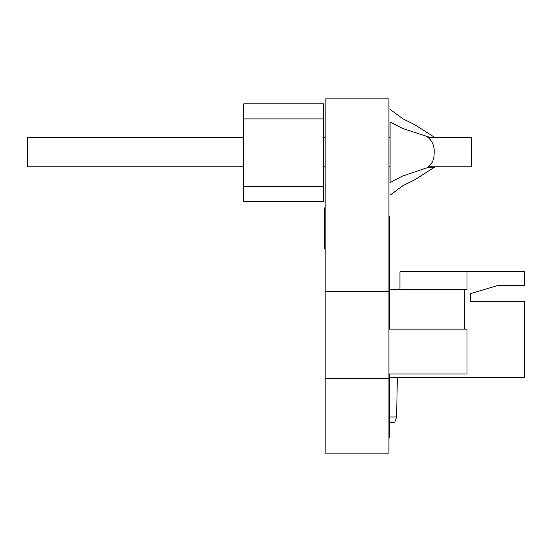 <?xml version="1.0" encoding="UTF-8"?>
<svg xmlns="http://www.w3.org/2000/svg" width="552" height="552" viewBox="0 0 552 552"><rect width="100%" height="100%" fill="white"/><g stroke="black" fill="none" stroke-linecap="round" stroke-linejoin="round"><path stroke-width="0.83" d="M434.527 137.296L414.842 124.738L402.774 118.735L390.071 109.344L402.774 118.735L414.842 124.738L434.534 137.303L414.842 124.738L402.774 118.735L390.071 109.344L402.774 118.735L414.842 124.738L434.534 137.303L414.842 124.738L402.774 118.735L390.071 109.344L402.774 118.735L414.842 124.738L434.534 137.303L427.772 137.296C432.699 141.181 434.803 146.763 434.072 154.049C434.203 159.521 432.112 163.896 427.786 167.18L432.844 167.18L430.36 167.18L431.581 166.656M388.918 137.696L390.071 137.696L390.071 121.902C390.071 105.556 390.071 105.556 390.071 121.902L390.071 182.588C390.071 198.934 390.071 198.934 390.071 182.588L390.071 166.787L388.918 166.787M434.548 167.18L414.849 179.752L402.774 185.755L390.071 195.146L402.774 185.755L414.849 179.752L434.548 167.18L414.849 179.752L402.774 185.755L390.071 195.146L402.774 185.755L414.849 179.752L434.548 167.18L414.849 179.752L402.774 185.755L390.071 195.146L402.774 185.755L414.849 179.752L434.548 167.18M428.317 137.696L471.505 137.696L471.505 166.787L428.331 166.787M325.162 166.787L323.424 166.787M243.729 166.787L27.6 166.787L27.6 137.696L243.729 137.696M325.162 137.696L323.424 137.696M431.581 137.834L430.332 137.296M390.071 121.902L390.071 137.296L390.071 121.902L402.484 128.423L429.615 137.296M390.071 137.296L390.071 182.588L402.484 176.067L428.821 167.18M323.424 103.817L323.424 201.445L243.729 201.445L243.729 103.817L323.424 103.817M243.729 118.901L323.424 118.901M243.729 186.362L323.424 186.362M390.071 182.588L390.071 167.18M389.319 377.554L524.4 377.554L524.4 301.702L470.608 301.702L470.608 293.63L497.504 285.563L502.879 285.563M470.608 301.702L470.608 293.63L497.504 285.563L524.4 285.563L524.4 271.757L467.02 271.757L467.02 289.69L399.952 289.69L399.952 271.757L467.02 271.757M388.918 329.137L467.02 329.137L467.02 373.966L388.918 373.966M389.319 289.69L389.912 289.69L389.912 306.726L389.319 306.726M389.912 289.69L399.952 289.69M464.329 289.69L464.329 329.137M389.319 312.101L389.912 312.101L389.912 329.137M389.319 313.895L389.912 313.895M389.912 304.932L389.319 304.932M389.319 416.981L396.64 416.981L394.756 422.363L389.319 422.363M396.64 416.981L397.33 377.554M388.918 378.562L325.162 378.562L325.162 291.518L388.918 291.518L388.918 453.123L325.162 453.123L325.162 378.562M325.162 291.518L325.162 98.877L388.918 98.877L388.918 291.518M388.918 429.615L389.319 429.615L389.319 437.584L388.918 437.584M388.918 417.657L389.319 417.657L389.319 429.615M388.918 216.474L389.319 216.474L389.319 278.905L388.918 278.905M389.319 417.657L389.319 373.966M389.319 329.137L389.319 278.905M325.162 207.78L324.762 207.78L324.762 210.291L325.162 210.291M325.162 217.564L324.762 217.564L324.762 210.291M325.162 228.19L324.762 228.19L324.762 217.564M325.162 239.05L324.762 239.05L324.762 228.19M325.162 246.537L324.762 246.537L324.762 239.05M325.162 248.987L324.762 248.987L324.762 246.537M389.912 291.484L389.319 291.484M389.319 303.138L389.912 303.138M389.912 315.689L389.319 315.689M389.319 327.343L389.912 327.343M389.319 239.057L388.918 239.057"/></g></svg>
